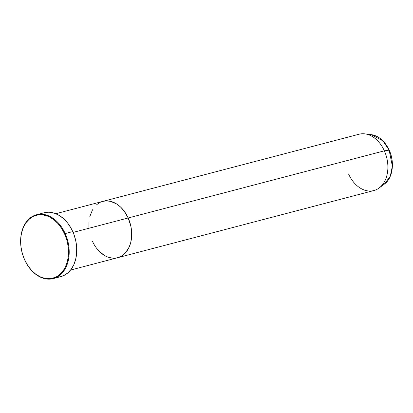 <?xml version="1.0" encoding="UTF-8"?>
<svg xmlns="http://www.w3.org/2000/svg" width="413" height="413" viewBox="0 0 413 413"><rect width="100%" height="100%" fill="white"/><g stroke="black" fill="none" stroke-linecap="round" stroke-linejoin="round"><path stroke-width="0.62" d="M53.277 278.589L60.835 276.612A32.999 23.577 -104.7 0 0 72.76 231.585L65.208 233.562A32.999 23.577 75.3 0 1 53.277 278.589A32.999 23.577 75.3 0 1 24.62 259.782L24.589 259.674A32.513 23.231 75.3 0 1 31.429 217.481A32.513 23.231 75.3 0 1 64.578 233.841L65.208 233.562A32.999 23.577 -104.7 0 0 31.558 216.959A32.999 23.577 -104.7 0 0 24.62 259.782A32.999 23.577 75.3 0 1 36.545 214.75A32.999 23.577 75.3 0 1 65.208 233.562L72.76 231.585A32.999 23.577 -104.7 0 0 44.103 212.772L36.545 214.75M73.122 232.405L128.18 217.976A29.116 20.805 -104.7 0 0 102.889 201.374A29.116 20.805 75.3 0 1 128.18 217.976L130.828 226.081L131.618 231.698L131.587 237.232L130.74 242.467L129.104 247.211L125.32 252.999L122.052 255.755L118.335 257.511L116.347 257.986L118.335 257.511L122.052 255.755L125.32 252.999L129.104 247.211L130.74 242.467L131.587 237.232L131.618 231.698L130.828 226.081L128.18 217.976L73.122 232.405M88.924 227.382L88.955 221.848L88.924 227.382M89.807 216.613L92.533 209.747L89.807 216.613M96.792 204.585L100.302 202.318L96.792 204.585M389.098 150.291L389.211 150.177C384.88 141.122 378.917 135.949 371.318 134.659L364.86 133.864A29.116 20.805 75.3 0 1 384.358 150.828L128.18 217.976A29.116 20.805 75.3 0 1 117.653 257.707A29.116 20.805 -104.7 0 0 128.18 217.976L123.988 210.862L120.508 206.98L116.636 203.965L110.421 201.317L106.239 200.894L102.868 201.379L106.239 200.894L110.421 201.317L116.636 203.965L120.508 206.98L123.988 210.862L128.18 217.976L384.358 150.828L389.144 150.167A26.613 19.013 -104.7 0 0 371.318 134.659L382.882 140.848L389.144 150.167L384.358 150.828A29.116 20.805 -104.7 0 0 359.067 134.23L55.817 213.712M114.303 258.187L112.222 258.115L108.02 257.144L112.222 258.115L114.303 258.187M103.906 255.115L98.237 250.257L103.906 255.115M93.606 243.618L92.367 241.109L93.606 243.618M24.589 259.674L27.542 265.136L31.145 269.895L35.27 273.762L39.751 276.591L42.069 277.582L46.762 278.667L51.372 278.522L55.719 277.159L57.743 276.034L61.387 272.952L64.392 268.863L66.632 263.922L68.026 258.326L68.522 252.281L68.093 246.029L66.761 239.798L64.578 233.841L61.63 228.379L58.021 223.619L53.902 219.752L49.421 216.923L47.097 215.932L42.405 214.848L37.8 214.992L33.453 216.355L29.53 218.89L26.189 222.493L23.556 227.026L22.534 229.592L21.14 235.188L20.65 241.233L21.078 247.485L22.405 253.711L24.62 259.782A32.999 23.577 -104.7 0 0 58.264 276.385A32.999 23.577 -104.7 0 0 65.208 233.562L64.578 233.841A32.513 23.231 75.3 0 1 57.743 276.034A32.513 23.231 75.3 0 1 24.589 259.674M44.077 212.778L47.898 212.225L50.257 212.308L55.017 213.407L59.684 215.71L64.072 219.122L68.011 223.521L71.356 228.735L73.973 234.558L75.765 240.774L76.658 247.134L76.627 253.406L75.662 259.343L73.808 264.718L71.134 269.317L67.747 272.978L63.767 275.543L59.353 276.927M70.582 270.045L117.653 257.707A29.116 20.805 75.3 0 1 92.367 241.109M117.653 257.707L373.832 190.558A29.116 20.805 -104.7 0 0 384.358 150.828A29.116 20.805 75.3 0 1 379.057 188.044A29.116 20.805 75.3 0 1 348.546 173.961M389.211 150.177C394.957 162.402 392.717 178.344 384.302 184.177A26.613 19.013 -104.7 0 0 389.144 150.167L392.35 166.181L390.28 176.222L384.302 184.177L379.057 188.044"/></g></svg>
